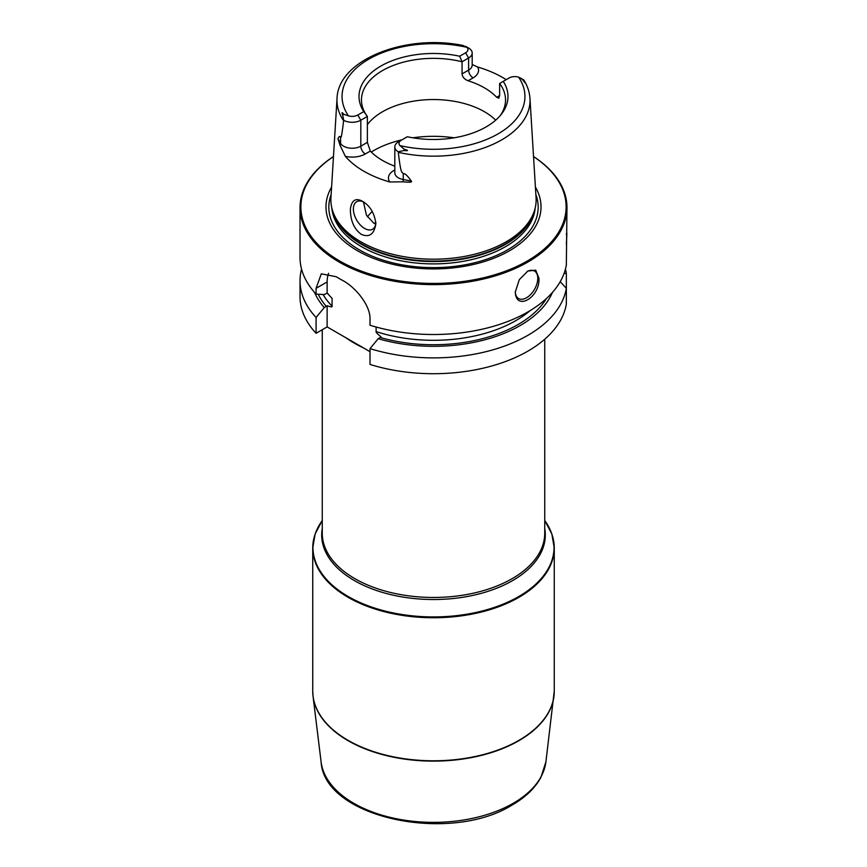 <?xml version="1.0" encoding="UTF-8"?>
<svg xmlns="http://www.w3.org/2000/svg" width="867" height="867" viewBox="0 0 867 867"><rect width="100%" height="100%" fill="white"/><g stroke="black" fill="none" stroke-linecap="round" stroke-linejoin="round"><path stroke-width="1.3" d="M370.014 351.677L327.13 326.913L327.13 305.726C330.804 307.059 332.451 307.2 332.083 306.159L332.083 298.378L327.13 293.089L327.13 281.938L316.087 288.31L316.087 294.097A133.475 77.065 180 0 1 300.025 257.445L300.025 207.549A133.475 77.065 180 0 1 333.47 156.526M316.087 288.31L321.299 273.831L336.168 276.714A133.475 77.065 180 0 0 339.116 278.48A133.475 77.065 180 0 0 342.162 280.182C355.091 286.76 370.675 305.26 370.014 319.457L370.014 325.233A133.475 77.065 180 0 0 566.346 264.955L566.975 207.549A133.475 77.065 0 0 0 533.53 156.526M566.975 207.549A133.475 77.065 0 0 1 484.577 278.751A133.475 77.065 0 0 1 339.116 262.04A133.475 77.065 180 0 1 300.025 207.549M327.13 293.089L324.258 294.585L316.087 294.097M376.115 327.032L376.115 331.584C375.747 332.191 377.394 333.958 381.068 336.873L378.185 338.694A122.453 70.693 0 0 0 552.442 292.417M370.014 348.61L370.014 364.433A133.475 77.065 180 0 0 566.346 304.144L566.346 288.321A133.475 77.065 180 0 1 370.014 348.61L378.185 338.694M327.13 281.938A33.9 19.573 60 0 1 328.582 273.3M314.558 292.417A122.453 70.693 0 0 0 324.258 307.557L316.087 317.474L316.087 333.296A133.475 77.065 180 0 1 300.025 296.644L300.025 280.821A133.475 77.065 180 0 1 301.564 269.138M316.087 333.296L327.13 326.913M316.087 317.474A133.475 77.065 180 0 1 300.025 280.821M565.436 269.138A133.475 77.065 180 0 1 566.346 273.322L566.346 289.144M566.346 234.556C566.996 230.232 566.996 233.429 566.346 244.158M538.971 278.307C540.022 297.565 515.898 311.491 515.301 291.973L519.322 279.64L527.884 271.046L535.73 270.168L538.971 278.307M566.346 288.321L560.212 281.677M564.059 273.473L566.346 273.322M324.258 307.557L327.13 305.726M527.19 271.469A15.888 9.179 -60 0 1 534.484 271.035A15.888 9.179 -60 0 1 537.778 278.307A15.888 9.179 120 0 1 530.842 294.292A15.888 9.179 120 0 1 518.596 298.551A15.888 9.179 120 0 1 515.312 291.615M333.47 156.58A132.629 76.578 180 0 0 339.712 261A132.629 76.578 0 0 0 523.993 262.842A132.629 76.578 0 0 0 533.53 156.58M535.405 187.066A107.519 62.077 0 0 1 490.158 259.612A107.519 62.077 0 0 1 357.475 250.747A107.519 62.077 180 0 1 331.595 187.066M360.932 241.839A102.631 59.259 180 0 1 332.722 211.169A102.631 59.259 180 0 1 330.934 197.839L337.035 98.459A96.53 55.726 180 0 0 343.614 120.741C341.24 140.324 341.165 136.542 340.579 137.495C340.027 135.794 339.16 136.206 337.957 138.72L340.113 145.439L345.348 156.342A98.404 56.81 180 0 0 363.912 171.265A98.404 56.81 180 0 0 389.76 181.983L403.09 181.799A6.351 1.604 100.6 0 0 403.242 179.545L403.242 173.671C401.822 171.558 400.89 174.766 398.321 152.332A96.53 55.726 0 0 0 529.965 98.459L536.066 197.839A102.631 59.259 0 0 1 534.278 211.169A102.631 59.259 0 0 1 463.574 256.589A102.631 59.259 0 0 1 360.932 241.839M362.644 201.372L362.644 201.372C370.144 205.902 374.544 213.336 375.855 223.708C374.186 234.296 369.309 237.829 361.246 234.307C353.985 228.975 350.366 220.543 350.387 209.001C351.655 200.125 355.741 197.578 362.644 201.372M472.19 64.505L477.663 67.019A97.559 56.322 180 0 1 502.481 77.423A97.559 56.322 180 0 1 506.187 79.677M398.387 141.917L401.378 140.183L398.387 141.917A12.203 7.044 0 0 0 394.81 146.902L394.81 172.869A12.203 7.044 0 0 0 403.242 179.545L411.294 181.062C407.609 175.73 404.922 173.27 403.242 173.671M411.294 181.062C412.594 182.243 409.863 182.493 403.09 181.799M404.228 149.243C408.704 150.5 408.606 150.934 403.935 150.533L404.228 149.243L399.99 145.613A7.966 4.595 0 0 1 401.378 140.183L407.327 136.748A74.486 43.003 180 0 0 501.494 114.043A74.486 43.003 180 0 0 503.239 81.379L499.63 83.46L499.63 95.565L498.818 98.188L496.683 97.277A72.037 41.594 180 0 0 484.436 87.838A72.037 41.594 0 0 0 468.093 80.772C464.398 79.276 462.393 76.979 462.057 73.879L462.057 61.763A72.037 41.594 180 0 0 361.463 99.943A72.037 41.594 180 0 0 367.37 116.438L360.813 120.22A12.203 7.044 180 0 1 343.722 120.318L342.703 115.192C341.576 112.19 341.88 111.865 343.614 114.238L348.415 115.831A7.966 4.595 180 0 0 357.811 115.029L363.761 111.594L367.37 116.438L367.37 142.383L370.317 151.064A72.037 41.594 0 0 0 382.564 160.493A72.037 41.594 180 0 0 394.81 166.171M375.834 222.786A15.888 9.179 60 0 1 372.561 229.246A15.888 9.179 60 0 1 360.325 224.986A15.888 9.179 60 0 1 353.389 209.001A15.888 9.179 60 0 1 356.673 201.729A15.888 9.179 60 0 1 363.674 202.011M363.446 201.903L366.438 215.168L373.764 223.187L375.693 224.098M495.696 120.145A72.037 41.594 180 0 0 484.436 111.724A72.037 41.594 0 0 0 367.37 124.642M499.63 83.46A72.037 41.594 180 0 1 505.537 99.943A72.037 41.594 180 0 1 500.324 115.484M403.935 150.533L398.213 151.779L398.321 152.332M523.278 79.58L524.297 81.054L523.354 79.623L518.585 77.141A7.966 4.595 180 0 0 509.189 77.943L503.239 81.379M523.386 80.447L524.297 81.054C525.435 83.46 525.131 83.265 523.386 80.447L520.601 78.03M363.761 111.594A74.486 43.003 180 0 1 380.83 66.076A74.486 43.003 180 0 1 459.673 56.225L465.622 52.789A7.966 4.595 0 0 0 467.01 47.36L462.772 45.442M465.763 46.374L468.787 48.118A12.203 7.044 0 0 1 472.19 52.995A12.203 7.044 0 0 1 468.613 57.981L465.622 52.789M394.81 146.902A12.203 7.044 0 0 0 398.213 151.779M462.057 73.879L468.613 70.086L468.613 57.981L462.057 61.763L459.673 56.225M372.279 211.483A72.037 41.594 0 0 0 369.884 213.889A72.037 41.594 0 0 0 367.402 216.858M362.558 347.364A112.927 65.198 180 0 1 345.64 337.599M327.834 293.599A116.525 67.279 0 0 0 332.083 298.378M326.295 306.376A119.711 69.111 180 0 1 318.211 294.227M546.448 298.508A119.711 69.111 180 0 1 380.234 337.512M376.115 331.584A116.525 67.279 0 0 0 530.192 310.57M323.077 294.52A116.525 67.279 0 0 0 332.083 306.159M535.86 194.544A104.679 60.441 0 0 1 483.504 260.273A104.679 60.441 0 0 1 359.48 249.924A104.679 60.441 180 0 1 331.14 194.544M331.844 208.091A101.786 58.761 180 0 0 361.528 246.683A101.786 58.761 0 0 0 470.066 259.97A101.786 58.761 0 0 0 535.156 208.091M534.159 211.494A101.786 58.761 0 0 1 465.362 258.604A101.786 58.761 0 0 1 361.528 244.342A101.786 58.761 180 0 1 332.841 211.494M332.722 211.169L333.47 213.401A101.873 58.815 180 0 0 361.463 243.844A101.873 58.815 0 0 0 463.346 258.485A101.873 58.815 0 0 0 533.53 213.401L534.278 211.169M370.317 151.064L365.3 153.958A18.565 10.718 180 0 1 345.348 156.342M394.81 169.932L393.889 170.463A18.565 10.718 0 0 0 389.76 181.983M454.178 137.799A84.749 48.931 0 0 0 412.822 137.799M401.995 139.825A84.749 48.931 0 0 0 371.271 152.039M367.37 142.383L360.813 146.176A12.203 7.044 180 0 1 340.579 143.369L337.957 138.72M357.811 115.029L360.813 120.22L360.813 146.176A6.351 3.674 -120 0 0 365.3 153.958M343.614 114.238L342.703 115.192M340.579 137.495L340.579 143.369A6.351 4.931 -29.4 0 1 340.113 145.439M399.99 145.613A91.447 52.8 0 0 0 498.167 133.821A91.447 52.8 0 0 0 518.585 77.141M467.01 47.36A91.447 52.8 0 0 0 368.833 59.151A91.447 52.8 0 0 0 348.415 115.831M393.889 170.463A6.351 3.674 -120 0 0 394.81 170.886M496.683 97.277L499.63 95.565M468.093 80.772L473.111 77.878A18.565 10.718 0 0 0 477.663 67.019M473.111 77.878A6.351 3.674 60 0 1 468.613 70.086A12.203 7.044 0 0 0 472.19 65.112L472.19 52.995M375.79 222.104A66.737 38.527 0 0 0 374.414 223.534M354.256 343.083A111.236 64.223 0 0 0 363.696 348.025M322.264 329.72L322.264 533.238A111.236 64.223 0 0 0 390.93 592.573A111.236 64.223 0 0 0 512.148 578.657A111.236 64.223 180 0 0 544.736 533.238L544.736 339.235M544.736 528.48A111.8 64.548 180 0 1 512.56 580.619A111.8 64.548 0 0 1 385.566 593.288A111.8 64.548 0 0 1 322.264 528.48M551.965 534.484A120.762 69.728 180 0 1 554.262 548.02L554.262 691.064A120.762 69.728 180 0 1 518.899 740.364A120.762 69.728 180 0 1 387.289 755.482A120.762 69.728 180 0 1 312.738 691.064L312.738 548.02L315.154 533.953L322.264 520.514A120.535 69.588 0 0 0 366.394 605.144A120.535 69.588 0 0 0 518.737 596.539A120.535 69.588 180 0 0 544.736 520.514L551.846 533.953L554.262 548.02A120.762 69.728 180 0 1 518.899 597.33A120.762 69.728 180 0 1 387.289 612.438A120.762 69.728 180 0 1 312.738 548.02A120.762 69.728 180 0 1 315.035 534.484M554.176 693.698A120.741 69.707 180 0 1 553.948 696.342A120.741 69.707 180 0 1 518.878 740.7A120.741 69.707 0 0 1 391.266 756.718A120.741 69.707 0 0 1 313.052 696.342L312.738 691.064M312.824 693.698A120.741 69.707 0 0 0 313.052 696.342L321.104 761.92A112.677 65.047 0 0 0 394.095 818.264A112.677 65.047 0 0 0 513.166 803.319A112.677 65.047 180 0 0 545.896 761.92L554.262 691.064M529.965 98.459C529.542 92.054 527.515 85.941 523.874 80.1M463.238 45.528C406.038 33.52 337.989 59.628 337.035 98.459M545.896 761.92L540.91 777.352C535.091 788.07 525.554 797.261 512.31 804.923C450.19 844.155 324.204 818.09 321.104 761.92"/></g></svg>
